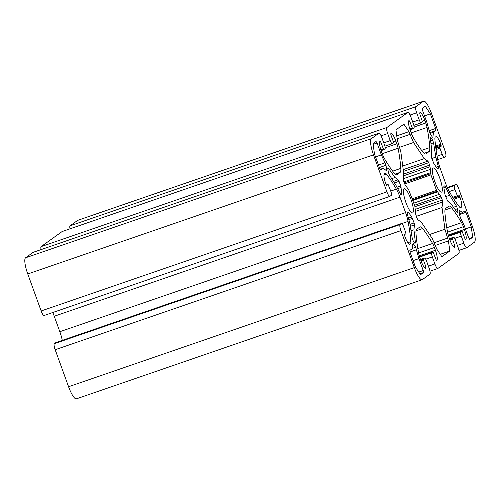 <?xml version="1.0" encoding="UTF-8"?>
<svg xmlns="http://www.w3.org/2000/svg" width="500" height="500" viewBox="0 0 500 500"><rect width="100%" height="100%" fill="white"/><g stroke="black" fill="none" stroke-linecap="round" stroke-linejoin="round"><path stroke-width="0.75" d="M70.019 228.806A5.631 1.281 -109 0 1 70.075 225.831L77.675 220.369A15.025 3.425 -109 0 1 77.888 220.263L423.631 101.15A15.025 3.425 -109 0 1 431.425 113.275L444.819 150.269A5.631 1.281 71 0 1 445.644 156.337L444.194 157.375A3.756 0.856 71 0 1 444.144 157.406A3.756 0.856 71 0 1 442.194 154.375L439.963 148.206L439.825 147.194L441.275 146.156L440.819 144.262A9.387 2.138 -109 0 0 435.95 136.688A9.387 2.138 -109 0 0 435.819 136.756L435.256 137.156A7.512 1.713 -109 0 0 434.9 139.213A93.894 21.394 -109 0 0 437.694 159.469A15.025 3.425 -109 0 0 440.169 168.294L445.763 183.744A15.025 3.425 -109 0 0 449.375 191.75A93.894 21.394 -109 0 0 459.375 206.831A7.512 1.713 -109 0 0 460.662 207.688A7.512 1.713 -109 0 0 460.763 207.631L461.331 207.225A9.387 2.138 -109 0 0 459.95 197.119L459.144 195.481L457.669 196.531L454.95 189.606A3.756 0.856 71 0 1 454.4 185.569L455.85 184.525L447.25 187.488M424.6 258.025A3.756 0.856 71 0 0 424.55 258.056L420.494 259.45L424.6 258.025A3.756 0.856 71 0 1 426.55 261.056L429.1 268.106A5.631 1.281 71 0 1 429.925 274.169L422.325 279.631A15.025 3.425 -109 0 1 422.113 279.738L76.369 398.85A15.025 3.425 -109 0 1 68.575 386.725L55.181 349.731A5.631 1.281 -109 0 1 54.356 343.663L55.806 342.625A3.756 0.856 -109 0 1 55.856 342.594A3.756 0.856 -109 0 1 55.912 342.587M62.281 340.381A15.025 3.425 71 0 0 59.831 331.706L54.237 316.256A15.025 3.425 71 0 0 52.756 312.525M44.15 315.475A5.631 1.281 -109 0 1 44.075 315.512A5.631 1.281 -109 0 1 41.15 310.969L27.763 273.969A15.025 3.425 -109 0 1 25.556 257.794L33.156 252.338A5.631 1.281 -109 0 1 33.231 252.3A5.631 1.281 -109 0 1 33.319 252.281M41.062 249.6A5.631 1.281 -109 0 1 41.119 246.619L62.112 231.55A5.631 1.281 -109 0 1 62.188 231.506A5.631 1.281 -109 0 1 62.275 231.488M415.688 247.25L418.919 258.631L423.231 270.544L423.506 272.562L420.506 274.719L415.387 267.013L410.119 252.413L409.844 250.4L412.306 248.681L412.8 244.031L413.312 243.681L415.688 247.25L412.331 248.406M410.056 251.981L416.587 249.731M413.088 260.644L418.919 258.631M418.756 272.081L423.231 270.544M419.906 273.806L423.506 272.562M459.081 210.819L459.588 210.438L462.55 212.606L464.981 210.812L465.981 212.306L471.269 226.894L472.694 237.25L469.694 239.4L468.694 237.9L464.381 225.994L460.637 218.1L459.744 215.619L459.081 210.819M459.475 213.663L462.55 212.606M459.588 214.506L465.981 212.306M465.438 228.9L471.269 226.894M469.087 238.494L472.694 237.25M437.506 168.85L433.981 163.869L431.631 157.944L431.312 155.975L431.812 151.1L430.312 137.912L430.812 137.494L432.663 140.269L433.569 142.812L435.819 157.113L438.25 166.394L438.444 168.175L437.506 168.85M430.656 140.956L432.663 140.269M430.969 143.706L433.569 142.812M431.831 158.488L435.819 157.113M436.213 167.1L438.25 166.394M437.238 168.588L438.444 168.175M445.044 194.994L443.862 187.481L443.875 186.462L444.819 185.787L449.631 195.275L456.531 206.238L457.456 208.769L457.969 212.5L457.425 212.831L450.731 203.369L447.638 201.081L445.044 194.994M443.9 187.681L445.725 187.05M445.644 196.65L449.631 195.275M453.5 207.281L456.531 206.238M455.125 209.575L457.456 208.769M457.35 212.712L457.969 212.5M408.544 189.631L405.025 184.656L403.444 180.863L403.131 178.888L403.731 173.4L400.8 151.656L397.312 139.981L395.931 129.875L403.894 124.156L408.894 131.669L413.556 142.5L424.325 158.606L427.831 161.15L428.781 162.669L430.031 166.7L430.925 174.894L436.538 190.4L440.725 196.231L442.306 200.025L442.619 202L442.019 207.488L444.95 229.225L448.438 240.9L449.819 251.012L441.85 256.725L436.856 249.219L432.194 238.388L421.425 222.275L417.919 219.737L416.969 218.212L415.719 214.188L414.819 205.994L408.612 189.587M396.75 135.85L408.894 131.669M397.15 138.8L409.888 134.412M399.588 147.312L413.556 142.5M402.738 166.044L424.325 158.606M403.219 169.631L427.831 161.15M403.456 171.394L428.781 162.669M403.656 174.062L429.663 165.106M403.462 175.85L430.031 166.7M403.144 178.775L430.281 169.425M403.831 181.919L430.838 172.613M404.156 182.825L430.825 173.631M404.162 182.844L430.763 173.681M404.656 183.944L430.925 174.894M412.212 198.781L436.538 190.4M412.569 199.762L437.137 191.3M412.812 200.444L437.8 191.838M413.787 203.131L439.306 194.344M414.55 205.25L440.725 196.231M414.919 206.719L441.425 197.587M415.106 209.394L442.306 200.025M415.45 211.363L442.619 202M416.294 216.35L442.019 207.488M429.606 234.513L444.95 229.225M434.162 242.731L447.444 238.156M435.375 245.4L448.438 240.9M440.244 254.306L449.819 251.012M413.088 240.625L412.181 238.081L409.938 223.775L407.5 214.494L407.312 212.719L408.25 212.044L411.769 217.025L414.119 222.944L414.438 224.919L413.938 229.788L415.438 242.975L414.938 243.394L413.088 240.625M407.356 213.137L408.844 212.625M408.462 218.162L411.769 217.025M408.85 219.625L412.469 218.381M410.025 224.356L414.119 222.944M410.337 226.331L414.438 224.919M411.037 230.787L413.938 229.788M414.8 243.194L415.438 242.975M387.781 168.388L388.319 168.056L395.012 177.519L398.106 179.806L399.056 181.331L400.706 185.894L401.881 193.406L401.869 194.425L400.931 195.1L396.119 185.613L389.219 174.65L388.294 172.119L387.781 168.388M391.737 178.65L395.012 177.519M393.475 181.406L398.106 179.806M394.425 182.925L399.056 181.331M396.881 187.213L400.706 185.894M397.581 188.694L401.075 187.488M400.144 194.006L401.881 193.406M400.731 194.819L401.869 194.425M386.662 170.062L386.163 170.45L383.2 168.281L380.769 170.075L379.769 168.581L374.475 153.994L373.056 143.637L376.056 141.481L377.056 142.988L381.369 154.894L386.006 165.269L386.662 170.062L385.969 170.306M380.25 169.3L383.2 168.281M373.156 144.331L377.056 142.988M375.531 156.906L381.369 154.894M378.494 165.062L385.112 162.781M379.394 167.544L386.006 165.269M430.062 133.631L426.831 122.25L422.519 110.344L422.244 108.319L425.238 106.169L430.356 113.869L435.631 128.469L435.906 130.488L433.444 132.206L432.95 136.856L432.438 137.2L430.062 133.631M424.525 115.881L430.356 113.869M429.056 130.738L435.631 128.469M429.7 132.625L435.906 130.488M429.981 133.4L433.444 132.206M432.344 137.062L432.95 136.856M434.894 181.812A12.769 2.913 -109 0 1 433.194 167.975A12.769 2.913 -109 0 1 440.106 179.1A12.769 2.913 -109 0 1 441.512 192.119A12.769 2.913 -109 0 1 434.894 181.812M405.938 202.606A12.769 2.913 -109 0 1 404.237 188.762A12.769 2.913 -109 0 1 411.144 199.887A12.769 2.913 -109 0 1 412.556 212.913A12.769 2.913 -109 0 1 405.938 202.606M70.075 225.831L415.825 106.713A5.631 1.281 71 0 0 416.65 112.781L419.2 119.825A3.756 0.856 71 0 0 421.15 122.856A3.756 0.856 71 0 0 421.2 122.831L422.469 121.919L419.781 113.863L419.825 112.725A9.387 2.138 -109 0 1 419.95 112.656A9.387 2.138 -109 0 1 424.819 120.231L425.812 122.981A7.512 1.713 -109 0 1 427.062 127.444A93.894 21.394 -109 0 1 429.775 147.575A15.025 3.425 -109 0 1 429.056 151.6L425.881 153.881A15.025 3.425 -109 0 1 425.669 153.988A15.025 3.425 -109 0 1 423.144 152.331A93.894 21.394 -109 0 1 413.169 137.419A7.512 1.713 -109 0 1 411.337 133.375L410.344 130.625A9.387 2.138 -109 0 1 408.963 120.519L409.644 121.137L412.681 128.944L413.963 128.031A3.756 0.856 71 0 0 413.413 123.987L410.863 116.938A5.631 1.281 71 0 0 407.938 112.394A5.631 1.281 71 0 0 407.863 112.431L62.112 231.55M415.825 106.713L423.425 101.256A15.025 3.425 -109 0 1 423.631 101.15M41.119 246.619L386.869 127.506A5.631 1.281 71 0 0 387.694 133.569L390.244 140.619A3.756 0.856 71 0 0 392.194 143.65A3.756 0.856 71 0 0 392.244 143.625L393.512 142.713L393.375 141.7L390.825 134.656L390.863 133.512A9.387 2.138 -109 0 1 390.994 133.444A9.387 2.138 -109 0 1 395.863 141.025L396.856 143.769A7.512 1.713 -109 0 1 398.106 148.231A93.894 21.394 -109 0 1 400.819 168.363A15.025 3.425 -109 0 1 400.1 172.387L396.925 174.669A15.025 3.425 -109 0 1 396.712 174.781A15.025 3.425 -109 0 1 394.188 173.125A93.894 21.394 -109 0 1 384.212 158.206A7.512 1.713 -109 0 1 382.381 154.169L381.388 151.419A9.387 2.138 -109 0 1 380.006 141.312L380.688 141.931L383.725 149.738L385.006 148.819A3.756 0.856 71 0 0 384.456 144.775L381.9 137.731A5.631 1.281 71 0 0 378.981 133.181A5.631 1.281 71 0 0 378.906 133.225L33.156 252.338M386.869 127.506L407.863 112.431M41.15 310.969L386.9 191.856A5.631 1.281 71 0 0 389.825 196.4A5.631 1.281 71 0 0 389.9 196.356L391.35 195.319A3.756 0.856 71 0 0 390.8 191.275L388.081 184.35L386.606 185.406L385.8 183.769A9.387 2.138 -109 0 1 384.419 173.656L384.981 173.25A7.512 1.713 -109 0 1 385.087 173.2A7.512 1.713 -109 0 1 386.375 174.056A93.894 21.394 -109 0 1 396.369 189.137A15.025 3.425 -109 0 1 399.988 197.138L405.581 212.594A15.025 3.425 -109 0 1 408.056 221.419A93.894 21.394 -109 0 1 410.85 241.669A7.512 1.713 -109 0 1 410.494 243.725L409.931 244.131A9.387 2.138 -109 0 1 409.8 244.2A9.387 2.138 -109 0 1 404.931 236.619L404.475 234.731L405.925 233.688L405.788 232.681L403.55 226.513A3.756 0.856 71 0 0 401.606 223.481A3.756 0.856 71 0 0 401.556 223.506L400.106 224.55A5.631 1.281 71 0 0 400.931 230.613L55.181 349.731M386.9 191.856L373.506 154.856A15.025 3.425 -109 0 1 371.3 138.681L378.906 133.225M424.55 258.056L423.281 258.962L423.419 259.975L425.969 267.025L425.925 268.163A9.387 2.138 -109 0 1 425.794 268.231A9.387 2.138 -109 0 1 420.925 260.65L419.931 257.906A7.512 1.713 -109 0 1 418.688 253.444A93.894 21.394 -109 0 1 415.975 233.312A15.025 3.425 -109 0 1 416.694 229.288L419.869 227.006A15.025 3.425 -109 0 1 420.075 226.9A15.025 3.425 -109 0 1 422.606 228.55A93.894 21.394 -109 0 1 432.581 243.469A7.512 1.713 -109 0 1 434.412 247.512L435.406 250.256A9.387 2.138 -109 0 1 436.788 260.369L436.106 259.744L433.069 251.938L431.788 252.856A3.756 0.856 71 0 0 432.337 256.9L434.888 263.95A5.631 1.281 71 0 0 437.812 268.494A5.631 1.281 71 0 0 437.887 268.45L458.881 253.381A5.631 1.281 71 0 0 458.056 247.312L455.506 240.269A3.756 0.856 71 0 0 453.556 237.237A3.756 0.856 71 0 0 453.506 237.262L452.238 238.175L454.925 246.231L454.881 247.369A9.387 2.138 -109 0 1 454.75 247.438A9.387 2.138 -109 0 1 449.888 239.862L448.888 237.113A7.512 1.713 -109 0 1 447.644 232.65A93.894 21.394 -109 0 1 444.931 212.519A15.025 3.425 -109 0 1 445.65 208.494L448.825 206.219A15.025 3.425 -109 0 1 449.038 206.106A15.025 3.425 -109 0 1 451.562 207.763A93.894 21.394 -109 0 1 461.538 222.675A7.512 1.713 -109 0 1 463.369 226.719L464.363 229.469A9.387 2.138 -109 0 1 465.744 239.575L465.062 238.956L462.025 231.15L460.744 232.062A3.756 0.856 71 0 0 461.294 236.106L463.844 243.156A5.631 1.281 71 0 0 466.769 247.7A5.631 1.281 71 0 0 466.844 247.662L474.444 242.206A15.025 3.425 -109 0 0 472.238 226.031L458.85 189.031A5.631 1.281 71 0 0 455.925 184.488A5.631 1.281 71 0 0 455.85 184.525M433.069 251.938L419.494 256.619L433.069 251.938M422.113 279.738A15.025 3.425 -109 0 1 414.325 267.613L400.931 230.613M416.65 112.781L410.075 115.044M412.713 122.062L419.2 119.825M422.388 121.069L424.819 120.231M414.144 127L425.812 122.981M411.169 132.919L427.062 127.444M421.631 150.375L429.775 147.575M424.05 153.325L429.056 151.6M425.438 154.031L425.881 153.881M408.531 121.525L409.644 121.137M409.794 129.012L412.194 128.188M412.681 128.944L410.069 129.844L412.669 128.95M77.675 220.369L423.425 101.256M387.694 133.569L381.119 135.838M383.756 142.856L390.244 140.619M393.425 141.862L395.863 141.025M385.181 147.794L396.856 143.769M382.212 153.706L398.106 148.231M392.675 171.169L400.819 168.363M395.094 174.112L400.1 172.387M396.481 174.819L396.925 174.669M379.575 142.312L380.688 141.931M380.838 149.806L383.237 148.981M381.112 150.638L383.713 149.738L381.112 150.638M383.963 174.881L386.375 174.056M390.725 191.081L396.369 189.137M54.237 316.256L399.988 197.138M59.831 331.706L405.581 212.594M401.881 223.544L408.056 221.419M407.875 242.7L410.85 241.669M409.294 244.144L410.494 243.725M55.806 342.625L401.556 223.506M54.356 343.663L400.106 224.55M27.763 273.969L373.506 154.856M447.463 187.956L454.4 185.569M449.275 191.562L454.95 189.606M452.731 197.312L457.181 195.775M453.212 198.069L457.656 196.537L453.212 198.069M453.413 198.381L459.631 196.238M453.938 199.188L459.95 197.119M460.206 207.613L461.331 207.225M435.581 146.069L440.819 144.262M435.7 147.019L441.138 145.144M435.838 148.031L441.275 146.156M435.906 148.544L439.825 147.194M436.044 149.556L439.963 148.206M437.088 156.131L442.194 154.375M453.556 237.237L449.444 238.65L453.506 237.262M449.6 239.081L452.238 238.175M449.944 240.019L452.375 239.181M453.456 246.737L454.925 246.231M454.45 247.45L455.062 247.244M444.975 210.031L451.562 207.763M446.788 227.756L461.538 222.675M447.556 232.169L463.369 226.719M448.212 235.031L464.363 229.469M462.025 231.15L448.456 235.825L462.013 231.156M448.594 236.25L460.744 232.062M454.669 238.394L461.294 236.106M457.356 245.394L463.844 243.156M420.644 259.869L423.281 258.962M420.988 260.812L423.419 259.975M424.5 267.531L425.969 267.025M425.494 268.244L426.106 268.031M416.012 230.825L422.606 228.55M417.831 248.55L432.581 243.469M418.6 252.956L434.412 247.512M419.256 255.819L435.406 250.256M419.637 257.044L431.788 252.856M425.712 259.181L432.337 256.9M428.4 266.181L434.888 263.95M414.325 267.613L68.575 386.725M25.556 257.794L371.3 138.681M413.844 125.375L421.15 122.856M62.188 231.506L407.938 112.394M384.888 146.169L392.194 143.65M33.231 252.3L378.981 133.181M55.856 342.594L401.606 223.481M44.075 315.512L389.825 196.4M437.719 159.619L444.144 157.406M447.244 187.475L455.925 184.488M458.938 250.4L466.769 247.7M429.981 271.194L437.812 268.494"/></g></svg>
